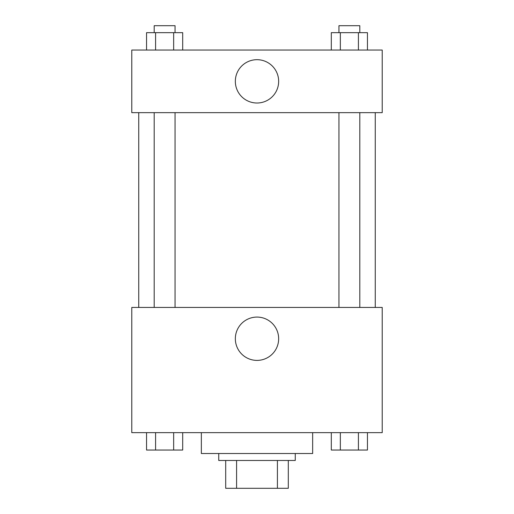 <?xml version="1.0" encoding="UTF-8"?>
<svg xmlns="http://www.w3.org/2000/svg" width="514" height="514" viewBox="0 0 514 514"><rect width="100%" height="100%" fill="white"/><g stroke="black" fill="none" stroke-linecap="round" stroke-linejoin="round"><path stroke-width="0.77" d="M277.412 460.473L277.412 488.3L225.697 488.3L225.697 460.473M277.412 488.3L288.303 488.3L288.303 460.473L288.303 488.3M295.261 453.515L295.261 460.473L218.739 460.473L218.739 453.515M236.588 460.473L236.588 488.3M201.347 432.647L201.347 453.515L312.653 453.515L312.653 432.647M382.217 432.647L131.783 432.647L131.783 307.436L382.217 307.436L382.217 432.647M257 360.398A21.659 21.659 0 0 1 238.245 327.906A21.659 21.659 0 0 1 275.755 327.906A21.659 21.659 0 0 1 257 360.398M375.259 112.656L375.259 307.436M338.944 307.436L338.944 112.656M175.056 112.656L175.056 307.436M382.217 112.656L131.783 112.656L131.783 50.044L382.217 50.044L382.217 112.656M278.659 81.353A21.659 21.659 0 0 1 246.167 100.108A21.659 21.659 0 0 1 246.167 62.592A21.659 21.659 0 0 1 278.659 81.353M367.452 50.044L367.452 32.658L331.305 32.658L331.305 50.044M358.419 32.658L358.419 50.044M340.345 32.658L340.345 50.044M338.944 32.658L338.944 25.7L359.813 25.7L359.813 32.658M182.695 50.044L182.695 32.658L146.548 32.658L146.548 50.044M173.655 32.658L173.655 50.044M155.581 32.658L155.581 50.044M154.187 32.658L154.187 25.7L175.056 25.7L175.056 32.658M367.452 432.647L367.452 450.039L331.305 450.039L331.305 432.647M358.419 432.647L358.419 450.039M340.345 432.647L340.345 450.039M359.813 450.039L338.944 450.039M182.695 432.647L182.695 450.039L146.548 450.039L146.548 432.647M173.655 432.647L173.655 450.039M155.581 432.647L155.581 450.039M175.056 450.039L154.187 450.039M138.741 112.656L138.741 307.436M359.813 307.436L359.813 112.656M154.187 112.656L154.187 307.436"/></g></svg>
